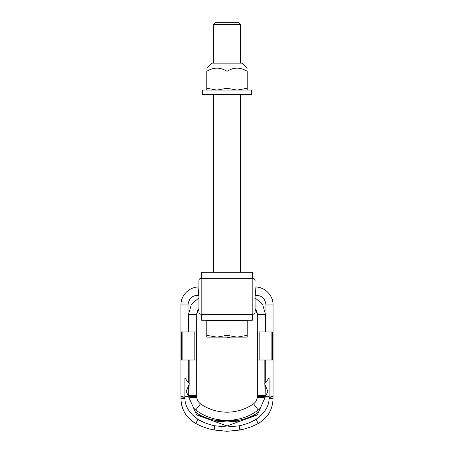 <?xml version="1.0" encoding="UTF-8"?>
<svg xmlns="http://www.w3.org/2000/svg" width="454" height="454" viewBox="0 0 454 454"><rect width="100%" height="100%" fill="white"/><g stroke="black" fill="none" stroke-linecap="round" stroke-linejoin="round"><path stroke-width="0.68" d="M255.074 296.263L255.074 311.983A2.247 2.247 0 0 1 252.827 314.23L201.173 314.23L201.173 278.291A2.247 2.247 0 0 0 198.926 280.538A2.247 2.247 0 0 1 201.173 278.291L252.827 278.291A2.247 2.247 0 0 1 255.074 280.538L255.074 281.1M198.926 280.538L198.926 311.983A2.247 2.247 0 0 0 201.173 314.23M227 314.509L252.265 314.509L252.265 320.291L201.735 320.291L201.735 314.509L227 314.509M227 272.23L252.265 272.23L252.265 278.013L201.735 278.013L201.735 272.23L227 272.23M186.191 391.371L188.705 385.44L186.191 391.371L196.678 414.928L192.524 414.928L197.887 419.314C203.069 422.328 208.624 424.479 214.549 425.773L227 426.976L239.003 425.863L239.882 430.034L227 431.3L227 426.976L227 431.3L213.743 429.961C207.461 428.672 201.485 426.522 195.822 423.503C186.31 417.981 181.356 409.724 180.959 398.731L180.959 397.908M214.549 425.773L213.743 429.961C207.461 428.672 201.485 426.522 195.822 423.503L194.823 422.946M193.909 422.385L192.927 421.732M192.07 421.102L191.389 420.569M190.958 420.217L190.368 419.706M185.663 414.292L185.363 413.832M184.727 412.782L184.284 411.988M181.282 402.999L181.14 401.955M181.038 400.837L180.964 399.231M267.809 391.371L265.295 385.44L267.809 391.371L257.322 414.928L261.476 414.928L256.113 419.314C250.931 422.328 245.376 424.479 239.451 425.773L239.003 425.863L239.882 430.034L240.257 429.961C246.539 428.672 252.515 426.522 258.178 423.503C267.69 417.981 272.644 409.724 273.041 398.731L273.041 304.963C273.297 295.367 264.665 286.741 255.074 286.996L255.074 286.996M239.451 425.773L240.257 429.961C246.539 428.672 252.515 426.522 258.178 423.503L256.113 419.314M257.322 396.467L265.113 396.28L265.295 385.44L264.858 384.413L265.074 395.468A7.746 0.301 -2.2 0 1 257.322 395.468L257.322 338.417L257.776 338.417L257.94 335.637L257.322 335.637L257.259 313.453L256.748 311.359L255.074 308.567L257.322 314.509L257.265 397.477C256.907 400.139 255.659 402.244 253.508 403.81C245.858 409.241 237.022 412.039 227 412.209C216.978 412.039 208.142 409.241 200.492 403.81L195.714 410.019C204.584 416.738 215.009 420.183 227 420.359L227 412.209M264.943 397.806A7.837 0.346 5 0 0 257.265 397.477L257.265 397.477C256.907 400.139 255.659 402.244 253.508 403.81L258.286 410.019C249.416 416.738 238.991 420.183 227 420.359M257.322 414.928L227 425.966L227 422.089L238.106 421.079L238.429 420.381C243.855 419.343 249.059 417.589 254.036 415.121L258.598 412.062L260.307 408.22L258.286 410.019M238.248 421.868L238.106 421.079L215.894 421.079L215.571 420.381C210.145 419.343 204.941 417.589 199.964 415.121L195.402 412.062L193.693 408.22L195.714 410.019M196.678 414.928L227 425.966M192.524 414.928C187.417 409.678 184.892 404.162 184.96 398.385L184.903 395.877L180.959 396.495L180.959 304.963C180.703 295.367 189.335 286.741 198.926 286.996L198.926 286.996M261.476 414.928C266.583 409.678 269.108 404.162 269.04 398.385L269.074 397.415C271.645 397.114 272.968 396.807 273.041 396.495L269.097 395.877L269.097 377.91L264.62 383.851L264.858 384.413M265.136 397.375L265.295 395.468L265.959 395.53L265.494 396.569M271.129 359.988L272.576 359.988L272.576 331.914L271.129 331.914L271.129 359.988L264.847 359.988L264.852 383.545M271.129 331.914L257.94 331.914L257.94 335.637M269.074 397.415L269.097 395.877M265.244 395.468L265.244 397.131M265.113 396.28L265.085 397.494M257.322 338.417L257.322 335.637L257.322 336.647L257.9 336.726M255.154 308.658L255.557 309.157M256.902 311.802L257.225 313.186M257.168 312.874L257.322 314.509L265.499 314.509L265.499 331.914M255.074 287.552L255.801 295.31L255.074 295.384M259.166 331.914L259.166 359.988L257.776 359.988L264.847 359.988M257.322 336.374L257.923 336.442M265.295 359.988L265.295 382.96L269.097 377.91M269.114 396.643L265.465 396.643M188.506 396.569L188.041 395.53L188.705 395.468L188.705 385.44L189.142 384.413L188.864 397.375M189.057 397.806L189.057 397.806A7.837 0.346 175 0 1 196.735 397.477L196.735 397.477C197.093 400.139 198.341 402.244 200.492 403.81L200.986 404.156M184.903 395.877L184.903 377.91L189.38 383.851L189.142 384.413M182.871 359.988L182.871 331.914L181.424 331.914L181.424 359.988L189.153 359.988L189.148 383.545M189.153 359.988L196.224 359.988L194.834 359.988L194.834 331.914L196.06 331.914L196.224 338.417L196.678 338.417L196.678 395.468A7.746 0.301 -177.8 0 1 188.926 395.468L188.915 397.494M182.871 331.914L194.834 331.914M184.926 397.415C182.355 397.114 181.032 396.807 180.959 396.495L180.959 398.731L184.96 398.385M188.756 395.468L188.756 397.131M198.846 308.658L196.678 314.509L196.678 396.467L188.887 396.28M198.926 297.909L191.44 304.197L188.501 314.509L196.678 314.509L196.678 335.637L196.06 335.637M197.098 311.802L196.678 314.509L197.252 311.359L198.443 309.157M196.678 396.467L196.735 397.477C197.093 400.139 198.341 402.244 200.492 403.81M198.926 287.552L198.199 295.31L198.926 295.384M184.886 396.643L188.535 396.643M188.705 359.988L188.705 382.96L184.903 377.91M196.678 338.417L196.678 335.637L196.678 336.374L196.077 336.442M196.678 336.647L196.1 336.726M247.214 335.33L237.107 337.135L247.214 337.135L247.214 320.853L206.786 320.853L206.786 337.135L216.893 337.135L206.786 335.33M227 335.33L216.893 337.135L237.107 337.135L227 335.33L227 320.853M227.006 337.135L227.499 337.135M229.446 337.135L227.499 337.362M229.843 337.135L229.446 337.362M230.138 337.135L229.843 337.362M243.469 337.135L231.194 337.135M213.522 24.385L215.207 22.7L238.793 22.7L240.478 24.385L213.522 24.385L213.522 63.129M206.786 68.179L211.842 63.129L242.158 63.129L247.214 68.179M206.786 90.079L206.786 71.306C206.786 67.113 206.786 67.113 206.786 71.306C206.786 67.113 206.786 67.113 206.786 71.306C213.528 67.113 220.264 67.113 227 71.306C233.736 67.113 240.478 67.113 247.214 71.306C247.214 67.113 247.214 67.113 247.214 71.306C247.214 67.113 247.214 67.113 247.214 71.306L244.099 69.734M241.25 68.741L240.478 68.554M206.786 88.275L216.893 90.079L227 88.275L227 71.306M227 88.275L237.107 90.079L247.214 88.275L247.214 90.079M247.214 88.275L247.214 71.306M227 90.079L202.297 90.079L202.297 94.574L251.703 94.574L251.703 90.079L227 90.079M252.827 314.23L252.827 278.291A2.247 2.247 0 0 1 255.074 280.538M215.315 421.715L215.571 420.381L238.429 420.381L238.685 421.715M227 422.089L215.894 421.079L215.752 421.868M214.997 425.863L214.118 430.034M197.887 419.314L195.822 423.503C186.089 417.68 181.135 409.423 180.959 398.731L180.959 396.495M199.964 415.121L199.544 415.972M254.036 415.121L254.456 415.972M273.041 398.731L269.04 398.385M265.97 331.914L265.97 304.963L273.041 304.963M255.074 297.909L262.56 304.197L265.499 314.509M265.97 304.963C265.272 298.641 261.879 295.423 255.801 295.31M257.776 359.988L257.776 338.417M196.224 359.988L196.224 338.417M188.03 331.914L188.03 304.963L180.959 304.963M188.501 314.509L188.501 331.914M188.03 304.963C188.728 298.641 192.121 295.423 198.199 295.31M253.508 403.81L253.014 404.156M259.177 422.946L261.765 421.233M263.95 419.417L266.436 416.823M270.811 409.695L271.821 406.926M272.355 404.906L272.627 403.561M273.041 397.908L273.041 396.495M256.902 311.796L256.788 311.461M256.629 311.058L255.806 309.514M197.098 311.796L197.212 311.461M197.371 311.058L198.194 309.514M208.358 320.291L208.358 320.853M245.642 320.291L245.642 320.853M240.478 24.385L240.478 63.129M240.478 94.574L240.478 272.23M213.522 94.574L213.522 272.23"/></g></svg>
